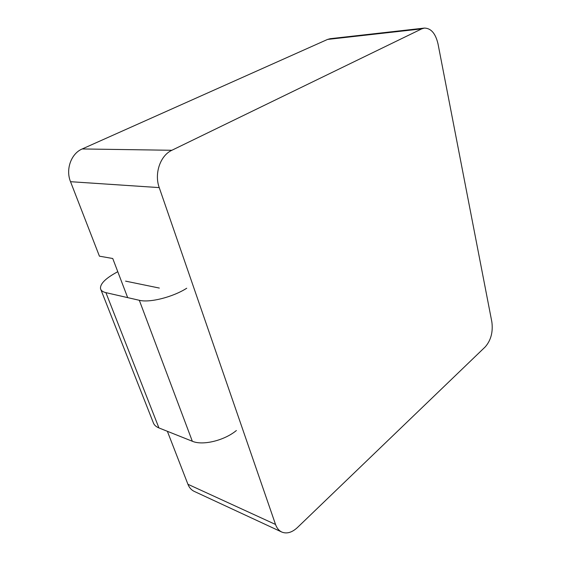 <?xml version="1.0" encoding="UTF-8"?>
<svg xmlns="http://www.w3.org/2000/svg" width="561" height="561" viewBox="0 0 561 561"><rect width="100%" height="100%" fill="white"/><g stroke="black" fill="none" stroke-linecap="round" stroke-linejoin="round"><path stroke-width="0.84" d="M424.375 28.085L421.739 28.863L171.869 150.278C160.285 155.488 154.079 173.601 159.233 187.605L275.535 524.465C276.846 528.153 278.929 530.678 281.769 532.038C286.776 534.051 292 532.55 297.442 527.522L485.272 346.859C490.952 340.289 493.147 331.979 491.857 321.93L438.022 43.933C435.567 33.457 431.016 28.176 424.375 28.085L330.247 38.688L327.568 39.424L82.208 148.953C71.163 153.525 65.441 169.38 70.525 181.694L99.416 256.167L112.747 258.509L127.67 297.625M167.367 431.29L187.921 484.269C189.274 487.656 191.364 490.026 194.211 491.38L281.769 532.038M192.325 441.255L158.931 427.931L105.91 292.646L139.317 300.289L192.325 441.255C202.696 445.792 224.323 440.546 236.377 430.525M100.882 289.637L153.146 422.286C153.889 424.768 155.825 426.655 158.931 427.931M125.587 281.131L159.338 288.066M117.768 271.671L114.016 273.817C104.5 279.42 100.005 284.385 100.524 288.733C101.015 290.605 102.81 291.909 105.91 292.646M186.715 288.235C172.998 297.071 149.675 302.989 139.317 300.289M159.233 187.605L70.525 181.694M187.921 484.269L275.535 524.465M421.739 28.863L327.568 39.424M82.208 148.953L171.869 150.278"/></g></svg>
